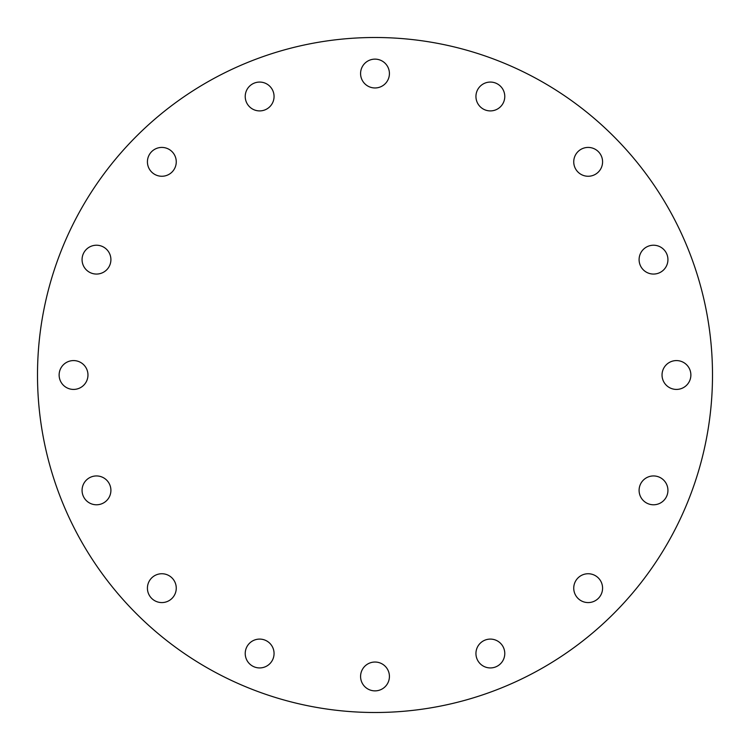 <?xml version="1.0" encoding="UTF-8"?>
<svg xmlns="http://www.w3.org/2000/svg" width="750" height="750" viewBox="0 0 750 750"><rect width="100%" height="100%" fill="white"/><g stroke="black" fill="none" stroke-linecap="round" stroke-linejoin="round"><path stroke-width="1.12" d="M712.5 375A337.5 337.5 0 0 1 375 712.5A337.5 337.5 0 0 1 37.5 375A337.5 337.5 0 0 1 375 37.5A337.5 337.5 0 0 1 712.5 375M375 690.872A14.419 14.419 0 0 1 360.581 676.453A14.419 14.419 0 0 1 375 662.034A14.419 14.419 0 0 1 389.419 676.453A14.419 14.419 0 0 1 375 690.872M259.641 667.931A14.419 14.419 0 0 1 245.222 653.513A14.419 14.419 0 0 1 259.641 639.094A14.419 14.419 0 0 1 274.059 653.513A14.419 14.419 0 0 1 259.641 667.931M161.841 602.578A14.419 14.419 0 0 1 147.422 588.159A14.419 14.419 0 0 1 161.841 573.741A14.419 14.419 0 0 1 176.259 588.159A14.419 14.419 0 0 1 161.841 602.578M96.487 504.778A14.419 14.419 0 0 1 82.069 490.359A14.419 14.419 0 0 1 96.487 475.941A14.419 14.419 0 0 1 110.906 490.359A14.419 14.419 0 0 1 96.487 504.778M73.547 389.419A14.419 14.419 0 0 1 59.128 375A14.419 14.419 0 0 1 73.547 360.581A14.419 14.419 0 0 1 87.966 375A14.419 14.419 0 0 1 73.547 389.419M96.487 274.059A14.419 14.419 0 0 1 82.069 259.641A14.419 14.419 0 0 1 96.487 245.222A14.419 14.419 0 0 1 110.906 259.641A14.419 14.419 0 0 1 96.487 274.059M161.841 176.259A14.419 14.419 0 0 1 147.422 161.841A14.419 14.419 0 0 1 161.841 147.422A14.419 14.419 0 0 1 176.259 161.841A14.419 14.419 0 0 1 161.841 176.259M259.641 110.906A14.419 14.419 0 0 1 245.222 96.487A14.419 14.419 0 0 1 259.641 82.069A14.419 14.419 0 0 1 274.059 96.487A14.419 14.419 0 0 1 259.641 110.906M375 87.966A14.419 14.419 0 0 1 360.581 73.547A14.419 14.419 0 0 1 375 59.128A14.419 14.419 0 0 1 389.419 73.547A14.419 14.419 0 0 1 375 87.966M490.359 110.906A14.419 14.419 0 0 1 475.941 96.487A14.419 14.419 0 0 1 490.359 82.069A14.419 14.419 0 0 1 504.778 96.487A14.419 14.419 0 0 1 490.359 110.906M588.159 176.259A14.419 14.419 0 0 1 573.741 161.841A14.419 14.419 0 0 1 588.159 147.422A14.419 14.419 0 0 1 602.578 161.841A14.419 14.419 0 0 1 588.159 176.259M653.513 274.059A14.419 14.419 0 0 1 639.094 259.641A14.419 14.419 0 0 1 653.513 245.222A14.419 14.419 0 0 1 667.931 259.641A14.419 14.419 0 0 1 653.513 274.059M676.453 389.419A14.419 14.419 0 0 1 662.034 375A14.419 14.419 0 0 1 676.453 360.581A14.419 14.419 0 0 1 690.872 375A14.419 14.419 0 0 1 676.453 389.419M653.513 504.778A14.419 14.419 0 0 1 639.094 490.359A14.419 14.419 0 0 1 653.513 475.941A14.419 14.419 0 0 1 667.931 490.359A14.419 14.419 0 0 1 653.513 504.778M588.159 602.578A14.419 14.419 0 0 1 573.741 588.159A14.419 14.419 0 0 1 588.159 573.741A14.419 14.419 0 0 1 602.578 588.159A14.419 14.419 0 0 1 588.159 602.578M490.359 667.931A14.419 14.419 0 0 1 475.941 653.513A14.419 14.419 0 0 1 490.359 639.094A14.419 14.419 0 0 1 504.778 653.513A14.419 14.419 0 0 1 490.359 667.931"/></g></svg>
